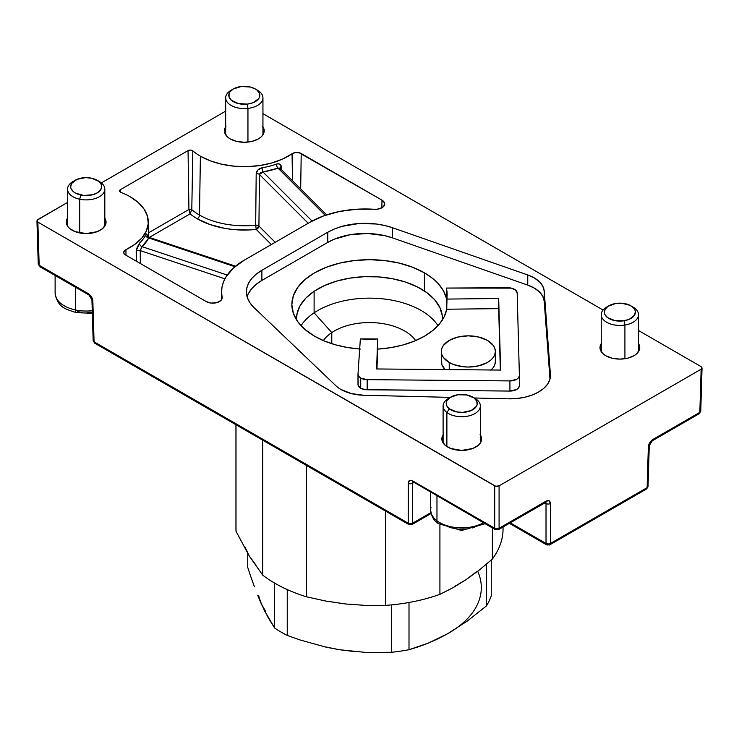 <?xml version="1.0" encoding="UTF-8"?>
<svg xmlns="http://www.w3.org/2000/svg" width="739" height="739" viewBox="0 0 739 739"><rect width="100%" height="100%" fill="white"/><g stroke="black" fill="none" stroke-linecap="round" stroke-linejoin="round"><path stroke-width="1.11" d="M255.676 225.173L256.23 229.432A66.473 38.382 180 0 1 197.304 218.809A3.104 1.792 120 0 0 199.502 215.049A63.369 36.59 0 0 0 255.676 225.173L256.193 173.665L257.957 169.896L262.123 167.781A62.178 35.897 0 0 0 276.451 164.113L278.391 163.809L280.58 164.825L281.494 169.73L281.42 167.245A3.104 1.783 -1.6 0 0 280.201 168.446A3.104 1.783 178.4 0 1 281.42 167.245C281.097 164.344 279.444 163.301 276.451 164.113A3.104 1.312 -109.2 0 0 278.049 168.141L325.243 215.335L278.049 168.141A65.281 37.689 180 0 1 263.01 171.993L278.049 168.141A3.104 1.312 70.8 0 1 276.451 164.113A62.178 35.897 0 0 1 262.123 167.781A3.104 0.73 -99.8 0 0 263.01 171.993L259.472 174.533L258.918 226.042A3.104 1.746 0.6 0 0 255.676 225.173L256.193 173.665A3.104 1.746 -179.4 0 1 259.472 174.533A3.104 1.746 0.6 0 0 256.193 173.665C256.645 170.543 258.622 168.584 262.123 167.781A3.104 0.73 80.2 0 0 263.01 171.993L260.22 173.009L259.472 174.533L308.2 223.261L259.472 174.533L258.918 226.042L275.194 242.318L258.918 226.042L256.23 229.432A3.104 2.199 135 0 0 258.918 226.042L255.676 225.173A63.369 36.59 0 0 1 199.502 215.049L200.389 156.169L199.502 215.049A3.104 1.792 -60 0 1 197.304 218.809A66.473 38.382 180 0 1 190.071 213.857L191.789 209.645L188.935 209.488L188.048 150.608A3.104 1.792 180 0 1 192.824 150.867L191.789 209.645L188.935 209.488L190.071 213.857L148.798 237.69L190.071 213.857L191.789 209.645A63.369 36.59 0 0 0 199.502 215.049A63.369 36.59 0 0 1 191.789 209.645L192.824 150.867A62.122 35.869 0 0 0 200.389 156.169L210.393 160.853L221.848 164.243L234.281 166.201L247.14 166.635L259.879 165.527L271.943 162.931L282.825 158.95L292.053 153.758A62.122 35.869 180 0 1 200.389 156.169A62.122 35.869 180 0 1 192.824 150.867L190.542 150.091L188.048 150.608L188.935 209.488L190.071 213.857A66.473 38.382 180 0 0 197.304 218.809L209.904 224.508L224.499 228.305L232.286 229.413L248.267 229.986L256.23 229.432L255.676 225.173M292.487 180.722L292.053 153.758L295.267 152.576L299.064 152.705L381.971 200.14L384.576 203.049L383.772 206.292L382.128 207.659L377.149 209.229L356.771 209.229L339.691 211.446L323.894 215.806L310.204 222.106L244.313 260.146L233.404 268.054L225.848 277.171L223.446 282.039L222.014 287.037L221.571 292.09L222.116 297.143A9.321 5.376 180 0 1 222.18 297.845A9.321 5.376 180 0 1 216.37 302.759A9.321 5.376 180 0 1 206.273 301.586L125.51 254.955A6.208 3.584 180 0 1 123.69 252.461A6.208 3.584 180 0 1 125.926 249.662L126.009 255.241L125.926 249.662L134.923 244.341L141.814 238.06L146.322 231.085L148.234 223.732L147.486 216.315L144.096 209.137L138.221 202.514L130.101 196.74A62.122 35.869 180 0 1 148.29 221.663A62.122 35.869 180 0 1 125.926 249.662L123.699 252.258L124.115 253.717L125.51 254.955L206.273 301.586L211.317 303.082L216.924 302.62L221.035 300.357L222.116 297.143A77.65 44.83 180 0 1 221.571 291.286A77.65 44.83 180 0 1 244.313 260.146L310.204 222.106A77.65 44.83 180 0 1 374.285 209.285A9.321 5.376 180 0 0 384.705 204.01A9.321 5.376 180 0 0 381.971 200.14L381.86 207.816L381.971 200.14L301.216 153.518L300.681 188.916L301.216 153.518A6.208 3.584 180 0 0 292.053 153.758L292.487 180.722M120.937 192.38A62.122 35.869 180 0 1 130.101 196.74A62.122 35.869 0 0 0 120.937 192.38A3.104 1.792 180 0 1 119.561 190.911A3.104 1.792 180 0 1 120.475 189.618L188.048 150.608L120.475 189.618L120.512 192.177L120.475 189.618L119.579 191.059L120.937 192.38M247.149 296.912A52.802 30.484 0 0 1 261.883 280.432L327.774 242.392A52.802 30.484 0 0 1 392.437 237.866L392.437 227.714L384.585 225.469L376.197 224L358.748 223.538L341.991 226.393L334.462 228.979L327.774 232.249L327.774 242.392L327.774 232.249L261.883 270.289L327.774 232.249A52.802 30.484 180 0 1 392.437 227.714L527.748 274.963L534.334 277.956L539.461 281.79L542.814 286.224L544.2 291L544.2 301.142A34.17 19.722 0 0 0 527.748 285.106L527.748 274.963L527.748 285.106L392.437 237.866L392.437 227.714L527.748 274.963A34.17 19.722 180 0 1 544.2 291L544.2 301.142L549.982 379.033L544.2 301.142L542.814 296.367L539.461 291.933L534.334 288.099L527.748 285.106L392.437 237.866L384.585 235.612L367.505 233.496L350.166 234.706L334.462 239.122L327.774 242.392L261.883 280.432L261.883 270.289L256.221 274.151L251.74 278.501L248.572 283.222L246.798 288.173L246.475 293.226L247.593 298.251L250.142 303.092L254.04 307.618L335.875 385.74A34.17 19.722 180 0 0 340.947 389.481L351.358 393.591L363.643 395.245L450.245 397.388L363.643 395.245A34.17 19.722 180 0 1 340.947 389.481A34.17 19.722 180 0 1 335.875 385.74L254.04 307.618A52.802 30.484 180 0 1 246.42 291.84A52.802 30.484 180 0 1 261.883 270.289L261.883 280.432L256.221 284.293L251.74 288.644L248.572 293.365M359.681 348.993A77.65 44.83 180 0 1 314.592 336.227A77.65 44.83 180 0 1 291.85 304.523A77.65 44.83 180 0 1 339.783 263.102A77.65 44.83 180 0 1 424.408 272.82L424.408 290.963L424.408 272.82A77.65 44.83 180 0 1 446.374 298.205L446.374 288.062L507.869 287.73A9.321 5.376 180 0 1 517.18 293.032L519.378 375.449A9.321 5.376 180 0 1 519.378 375.532A9.321 5.376 180 0 1 509.919 380.908L509.919 391.06A9.321 5.376 0 0 0 519.378 385.675A9.321 5.376 0 0 0 519.378 385.592L519.378 375.615M519.378 385.592L518.695 387.698L516.653 389.481L509.919 391.06L365.38 389.675L360.715 388.215L358.166 385.462L357.99 374.267L357.99 384.409A9.321 5.376 0 0 0 360.715 388.215L360.715 378.072A9.321 5.376 180 0 1 357.99 374.267L360.355 338.896L357.99 374.267L358.692 376.327L360.715 378.072L360.715 388.215A9.321 5.376 0 0 0 367.163 389.786L509.919 391.06L509.919 380.908L367.163 379.643L367.163 389.786L367.163 379.643A9.321 5.376 180 0 1 360.715 378.072L367.163 379.643L509.919 380.908L516.653 379.338L518.695 377.555L519.378 375.449L517.18 293.032L515.563 290.076L511.397 288.136L446.374 288.062L447.141 293.568L446.726 309.225L444.231 316.708L439.585 323.83L432.906 330.398L424.408 336.227L414.32 341.132L402.94 344.984L390.598 347.672L377.638 349.113L377.638 338.961L376.622 368.964L500.599 370.073L498.686 298.491L500.331 370.063L498.686 308.634L446.726 309.225L498.686 308.634L498.686 298.491L446.726 299.083L498.686 298.491L500.599 370.073L376.622 368.964L377.638 338.961L360.355 338.896A77.65 44.83 180 0 0 377.638 338.961L376.964 368.973L377.638 349.113A77.65 44.83 180 0 0 446.726 309.225L446.726 299.083A77.65 44.83 180 0 0 447.15 294.381A77.65 44.83 180 0 0 446.374 288.062L446.374 298.205L443.631 291.175L438.957 284.487M491.102 369.98A27.02 15.602 0 0 0 495.352 361.583L494.834 364.632L493.301 367.551L490.798 370.248M449.229 362.47L449.229 369.611L449.229 362.47L453.321 364.41L463.057 366.738L468.332 367.043L478.678 365.851L487.444 362.47L490.798 360.105L493.301 357.408L494.834 354.48L495.352 351.441A27.02 15.602 180 0 1 478.678 365.851A27.02 15.602 180 0 1 449.229 362.47A27.02 15.602 180 0 1 441.312 351.441L441.83 354.48L443.363 357.408L449.229 362.47M487.444 340.411A27.02 15.602 180 0 1 495.352 351.441L494.834 348.402L493.301 345.473L487.444 340.411L478.678 337.03L468.332 335.839L457.995 337.03L449.229 340.411L443.363 345.473L441.83 348.402L441.312 351.441A27.02 15.602 180 0 1 457.995 337.03A27.02 15.602 180 0 1 487.444 340.411M104.818 218.107A19.879 11.473 180 0 1 106.056 222.106A19.879 11.473 180 0 1 93.788 232.702A19.879 11.473 180 0 1 72.126 230.217A19.879 11.473 180 0 1 66.298 222.106A19.879 11.473 180 0 1 67.545 218.107M638.514 343.644A19.879 11.473 180 0 1 639.752 347.635A19.879 11.473 180 0 1 627.485 358.239A19.879 11.473 180 0 1 605.823 355.755A19.879 11.473 180 0 1 599.994 347.635A19.879 11.473 180 0 1 601.241 343.644M262.945 126.812A19.879 11.473 180 0 1 264.192 130.803A19.879 11.473 180 0 1 251.916 141.408A19.879 11.473 180 0 1 230.254 138.923A19.879 11.473 180 0 1 224.434 130.803A19.879 11.473 180 0 1 225.672 126.812M480.378 434.938A19.879 11.473 180 0 1 481.625 438.938A19.879 11.473 180 0 1 469.348 449.534A19.879 11.473 180 0 1 447.686 447.049A19.879 11.473 180 0 1 441.867 438.938A19.879 11.473 180 0 1 443.104 434.938M141.712 247.02L140.244 250.613A3.104 1.737 -0.3 0 0 136.198 251.094L136.262 261.163L136.438 248.988L139.403 243.233A3.104 2.171 -133.7 0 0 142.064 246.65L227.224 275.047L142.064 246.65L148.724 237.967L234.928 266.705L148.724 237.967A65.281 37.689 180 0 1 142.064 246.65L140.244 250.613L224.915 278.834L140.244 250.613L140.318 263.5M279.647 168.058L278.049 168.141L280.118 168.353L326.629 214.864M312.08 221.053L263.01 171.993L312.08 221.053M498.437 529.632L545.899 502.298L546.019 503.518L544.846 502.843L546.019 503.518L546.019 543.47L510.243 522.815L546.019 543.47A3.104 1.857 0 0 0 550.407 543.47L550.407 503.518A3.104 1.857 180 0 1 546.019 503.518L546.019 543.47L546.666 544.846A3.104 1.792 -60 0 1 546.019 543.47L548.218 544.015L550.407 543.47A3.104 1.792 60 0 1 549.77 544.846L550.407 543.47L647.124 487.638L550.407 543.47L550.407 503.518C550.139 500.709 548.707 499.906 546.093 501.116A3.104 1.792 60 0 1 545.456 502.492A3.104 1.792 -120 0 0 546.093 501.116L499.084 528.256A3.104 1.792 60 0 1 498.437 529.632A3.104 1.792 60 0 1 496.885 529.475A3.104 1.792 -60 0 1 495.333 529.632A3.104 1.792 -60 0 1 494.687 528.256L495.333 529.632L498.437 529.632L499.084 528.256L496.885 528.801L494.687 528.256A3.104 1.857 0 0 0 499.084 528.256L499.084 485.846L496.885 486.373L494.687 485.846L494.687 528.256L412.538 480.821C409.923 479.62 408.482 480.424 408.214 483.232L408.214 523.184L94.075 341.815L92.846 301.152C92.486 297.983 90.999 295.489 88.375 293.669L39.167 265.264L37.855 222.106L36.95 220.832L37.855 219.566L67.545 202.431L37.19 220.148L37.855 222.106L39.167 265.264L38.252 264.045A3.104 1.792 -1.7 0 0 39.167 265.264A3.104 1.792 120 0 0 39.804 266.64L39.167 265.264L88.375 293.669A3.104 1.792 120 0 0 89.022 295.046A3.104 1.792 -60 0 1 88.375 293.669L91.479 296.893L92.846 301.152A3.104 1.792 178.3 0 1 91.932 299.932A3.104 1.792 -1.7 0 0 92.846 301.152L94.075 341.815L93.16 340.568A3.104 1.792 -1.7 0 0 94.075 341.815A3.104 1.792 120 0 0 94.712 343.192L94.075 341.815L408.214 523.184L408.861 524.561A3.104 1.792 -60 0 1 408.214 523.184A3.104 1.857 0 0 0 412.611 523.184A3.104 1.792 60 0 1 411.965 524.561A3.104 1.792 60 0 1 410.413 524.404A3.104 1.792 -60 0 1 408.861 524.561L94.712 343.192L93.16 340.596L91.932 299.932L89.022 295.046L39.804 266.64L38.252 264.045L36.95 220.832M702.05 367.92L701.145 369.195L699.833 412.353L652.823 439.493L699.833 412.353L701.145 369.195L702.05 367.92L701.145 366.655L638.514 330.499L701.145 366.655L702.05 367.957L700.748 411.133L699.196 413.729A3.104 1.792 -120 0 0 699.833 412.353A3.104 1.792 1.7 0 0 700.748 411.133L699.196 413.729L652.177 440.869A3.104 1.792 -120 0 0 652.823 439.493A3.104 1.792 60 0 1 652.177 440.869L649.267 445.756A3.104 1.792 -178.3 0 1 648.352 446.966A3.104 1.792 1.7 0 0 649.267 445.746L648.029 486.419L647.124 487.638A3.104 1.792 1.7 0 0 648.029 486.419L646.477 489.015A3.104 1.792 -120 0 0 647.124 487.638L646.477 489.015L549.77 544.846A3.104 1.792 60 0 1 548.218 544.698A3.104 1.792 -60 0 1 546.666 544.846L509.374 523.323M648.352 446.966L647.124 487.638L648.463 445.94L650.394 441.719L652.823 439.493C650.2 441.312 648.713 443.797 648.352 446.966M431.123 513.503L411.965 524.561L412.611 523.184L430.929 512.607L412.611 523.184L412.611 483.232L413.785 482.549L412.611 483.232A3.104 1.857 180 0 1 408.214 483.232A3.104 1.857 0 0 0 412.611 483.232L412.953 482.087M545.678 502.372L546.019 503.518A3.104 1.857 0 0 0 550.407 503.518L549.151 500.774L546.093 501.116L499.084 528.256L499.084 485.846L701.145 369.195L499.084 485.846L495.693 486.244L37.855 222.106L494.687 485.846L494.687 528.256L412.538 480.821A3.104 1.792 120 0 0 413.175 482.197A3.104 1.792 -60 0 1 412.538 480.821L410.127 480.258L408.297 482.318L408.214 523.184L410.413 523.729L412.611 523.184L412.611 483.232L413.212 481.874L495.333 529.632M262.945 113.667L603.061 310.029L262.945 113.667M101.372 182.903L225.672 111.136L101.372 182.903M441.312 361.583A27.02 15.602 0 0 0 445.127 369.574L441.83 364.632L441.312 351.441M360.355 349.039L347.681 347.552L335.608 344.854L324.476 341.048L314.592 336.227L304.939 329.428L297.762 321.677L293.337 313.271L291.85 304.523L293.337 295.776L297.762 287.369L304.939 279.619L314.592 272.82L326.361 267.25L339.783 263.102L354.351 260.553L369.5 259.694L384.649 260.553L399.217 263.102L412.639 267.25L424.408 272.82L432.5 278.317M550.407 374.534L550.407 376.53L550.407 374.534A40.377 23.315 180 0 1 550.444 375.532A40.377 23.315 180 0 1 508.33 398.82L474.272 397.979L508.33 398.82L516.663 398.533L524.708 397.259L532.135 395.051L538.611 392.021L543.876 388.28L547.691 383.994L549.899 379.347L550.407 374.534L544.2 291L550.407 374.534M148.53 232.813L188.935 209.488L148.53 232.813M147.273 235.621L147.32 236.526C147.227 233.718 146.701 233.201 145.749 234.965L146.645 233.93L147.273 235.621M142.064 246.65A3.104 2.171 46.3 0 1 139.403 243.233A62.178 35.897 0 0 0 145.749 234.965A3.104 2.429 -152.6 0 0 148.724 237.967A3.104 2.429 27.4 0 1 145.749 234.965A62.178 35.897 0 0 1 139.403 243.233L136.198 251.094A3.104 1.737 179.7 0 1 140.244 250.613M222.079 298.547L222.116 297.143L222.079 298.547M480.11 434.541L481.625 438.938L480.11 443.326L478.272 445.312L472.784 448.481L461.746 450.411L450.698 448.481L445.22 445.312L442.245 441.174L442.245 436.694L443.382 434.541M638.247 343.247L639.374 345.399L639.374 349.88L636.408 354.009L633.933 355.755L627.485 358.239L619.873 359.117L612.271 358.239L605.823 355.755L603.347 354.009L601.509 352.032L599.994 347.635L601.509 343.247M262.678 126.415L264.192 130.803L262.678 135.2L260.839 137.186L258.364 138.923L251.916 141.408L244.313 142.285L236.702 141.408L230.254 138.923L227.788 137.186L224.813 133.048L224.813 128.568L225.949 126.415M104.541 217.709L105.677 219.862L105.677 224.342L102.703 228.48L97.225 231.649L86.177 233.579L75.138 231.649L69.651 228.48L67.812 226.494L66.298 222.106L67.812 217.709M280.589 169.582L280.099 168.326M271.342 244.535L256.23 229.432L271.342 244.535M235.556 266.179L148.807 237.256L147.163 235.723L147.264 236.896A3.104 1.82 178.6 0 1 147.32 236.526M503.019 526.99A133.556 77.105 180 0 1 492.359 559.072L479.297 570.037L466.143 579.635L452.989 587.736L439.917 594.35A133.556 77.105 180 0 1 385.564 605.38L365.777 605.417L346 604.012L326.213 601.13L306.426 596.798A133.556 77.105 180 0 1 262.705 575.136L249.357 556.134L236.009 531.276A133.556 77.105 180 0 1 236.009 526.38M244.877 546.869L249.357 556.134L255.897 564.984M329.862 601.629L346 604.012L362.535 605.167M454.485 586.507L466.143 579.635L476.138 571.949M235.944 424.731L235.944 528.828A133.556 77.105 0 0 0 236.009 531.276L236.009 424.768L236.009 531.276L249.357 556.134L262.705 575.136L262.705 440.176L262.705 575.136A133.556 77.105 0 0 0 306.426 596.798L306.426 465.422L306.426 596.798L326.213 601.13L346 604.012L365.777 605.417L385.564 605.38L385.564 511.111L385.564 605.38A133.556 77.105 0 0 0 439.917 594.35L439.917 524.773L439.917 594.35L452.989 587.736L466.143 579.635L479.297 570.037L492.359 559.072L492.359 527.914L492.359 559.072A133.556 77.105 0 0 0 503.056 528.828L503.056 526.962M331.783 332.578L331.783 343.709L331.783 332.578A49.698 28.692 0 0 0 323.368 340.587A49.698 28.692 180 0 1 331.783 332.578L314.112 312.837L331.783 332.578A49.698 28.692 180 0 1 415.632 340.587A49.698 28.692 0 0 0 331.783 332.578M301.032 325.677A72.995 42.141 180 0 1 314.112 312.837A72.995 42.141 0 0 0 301.032 325.677M314.112 291.286L314.112 312.837L314.112 291.286L305.9 298.048L300.136 305.613L297.032 313.678L296.533 319.858A72.995 42.141 180 0 1 296.505 318.731A72.995 42.141 180 0 1 314.112 291.286A72.995 42.141 180 0 1 394.848 279.203A72.995 42.141 180 0 1 442.495 318.731A72.995 42.141 180 0 1 442.467 319.858L442.282 315.516L439.797 307.387L434.615 299.683L426.93 292.718L417.036 286.75L405.314 282.002L392.224 278.677L378.248 276.885L363.948 276.709L349.852 278.141L336.513 281.134L324.449 285.568L314.112 291.286M437.968 325.677A72.995 42.141 0 0 0 314.112 312.837A72.995 42.141 180 0 1 437.968 325.677M287.24 635.448L287.24 589.574L287.24 635.448A124.244 71.729 180 0 1 274.64 628.011A124.244 71.729 0 0 0 287.24 635.448L300.163 640.002L287.24 635.448M274.64 583.108L274.64 628.011L274.64 583.108M247.741 567.441L247.741 553.428L247.741 567.441L251.066 577.408L247.741 567.441M491.259 595.948L491.259 560.042L491.259 595.948A124.244 71.729 180 0 1 486.41 605.962A124.244 71.729 0 0 0 491.259 595.948M486.41 564.226L486.41 605.962L486.41 564.226M392.095 604.825A124.244 71.729 180 0 1 391.55 604.881L391.55 652.288A124.244 71.729 0 0 0 409 649.701L409 602.488L409 649.701A124.244 71.729 180 0 1 391.55 652.288L365.685 652.417L339.395 649.72L353.713 651.456M258.493 595.283L261.19 603.587L265.735 611.606M325.594 646.921L339.395 649.72L326.232 647.207L300.163 640.002L326.232 647.207L339.395 649.72L365.685 652.417L391.55 652.288L391.531 604.881M436.61 639.189L447.723 633.683M418.607 646.745L409 649.701L428.26 643.142L418.607 646.745M437.959 638.81L428.26 643.142L447.705 633.692L437.959 638.81M447.705 633.692L467.288 621.065L486.41 605.962L467.288 621.065L447.705 633.692A111.82 64.561 0 0 0 477.81 571.515M254.419 586.803L251.066 577.408L254.419 586.803M261.19 603.587L257.791 595.551L264.58 610.839L274.64 628.011L267.971 617.305L261.19 603.587M82.269 312.357L77.558 311.636A6.208 1.755 -77.9 0 1 76.246 312.643A6.208 1.755 -77.9 0 1 75.406 309.927A31.056 17.93 180 0 1 55.203 291.803M75.406 309.927A6.208 1.755 102.1 0 0 76.246 312.643C66.15 309.105 57.725 308.191 55.12 293.115A31.056 17.93 0 0 0 75.406 309.927L75.406 287.194L75.406 309.927A31.056 17.93 0 0 0 92.255 310.694M92.301 312.089L87.137 312.523M75.193 180.261L73.004 181.526A18.632 10.762 0 0 0 79.71 199.225L80.791 195.004A15.528 8.97 180 0 1 75.193 180.261A15.528 8.97 180 0 1 91.562 178.191L85.585 177.637L77.059 179.337L71.609 183.484L70.658 186.939L71.073 188.685L73.604 191.863L75.627 193.175L83.738 195.456L92.671 194.745L97.576 192.694L100.744 189.711L101.696 186.256L101.28 184.51L98.749 181.332L91.562 178.191A15.528 8.97 180 0 1 97.16 180.261A15.528 8.97 180 0 1 99.257 191.438A15.528 8.97 180 0 1 80.791 195.004L79.71 199.225A18.632 10.762 180 0 1 67.545 189.138A18.632 10.762 180 0 1 74.196 180.889M79.71 232.951L79.71 199.225L79.71 232.951M98.158 180.889A18.632 10.762 180 0 1 104.818 189.138A18.632 10.762 180 0 1 79.71 199.225A18.632 10.762 0 0 0 101.871 194.939A18.632 10.762 0 0 0 99.359 181.526L97.16 180.261M485.089 523.72L461.542 530.5L438.162 523.535C433.701 520.478 431.207 515.951 430.68 509.947A31.056 17.93 0 0 0 436.971 520.764A6.208 4.046 127.3 0 0 438.172 523.545A6.208 4.046 -52.7 0 1 436.971 520.764A31.056 17.93 180 0 1 430.994 507.407M436.971 520.764L436.971 495.943L436.971 520.764A31.056 17.93 0 0 0 483.445 522.769A31.056 17.93 180 0 1 436.971 520.764M480.313 524.551L472.581 527.923M468.009 528.902L458.337 529.226L449.173 527.387M473.727 397.721A18.632 10.762 180 0 1 476.609 399.476A18.632 10.762 180 0 1 480.378 405.96A18.632 10.762 180 0 1 467.676 416.168A18.632 10.762 180 0 1 446.883 412.454L446.883 446.559L446.883 412.454A18.632 10.762 180 0 1 443.104 405.96A18.632 10.762 180 0 1 449.765 397.721A18.632 10.762 0 0 0 448.564 398.358A18.632 10.762 0 0 0 446.883 412.454L449.358 408.843A15.528 8.97 180 0 1 450.762 397.092A15.528 8.97 180 0 1 472.729 397.092A15.528 8.97 180 0 1 474.133 398.016L476.609 399.476A18.632 10.762 0 0 0 474.918 398.358L472.729 397.092M449.358 408.843L456.656 411.9L462.651 412.38L471.112 410.579L476.415 406.367L477.126 404.658L476.775 401.166L474.133 398.016L466.836 394.959L457.829 394.755L450.134 397.471L447.077 400.492L446.365 402.201L446.716 405.693L449.358 408.843L446.883 412.454A18.632 10.762 0 0 0 472.988 414.542A18.632 10.762 0 0 0 476.609 399.476L474.133 398.016A15.528 8.97 180 0 1 471.112 410.579A15.528 8.97 180 0 1 449.358 408.843M233.33 88.957L231.131 90.232A18.632 10.762 0 0 0 227.88 102.906A18.632 10.762 0 0 0 247.944 108.393L247.343 104.097A15.528 8.97 180 0 1 230.614 99.525A15.528 8.97 180 0 1 233.33 88.957A15.528 8.97 180 0 1 241.283 86.509L233.33 88.957L229.968 91.867L229.081 93.548L229.081 97.049L231.399 100.282L238.364 103.58L247.343 104.097L252.941 102.758L258.659 98.73L259.546 97.049L259.546 93.548L257.227 90.315L255.297 88.957L250.253 87.017L241.283 86.509A15.528 8.97 180 0 1 255.297 88.957A15.528 8.97 180 0 1 259.177 97.899A15.528 8.97 180 0 1 247.343 104.097L247.944 108.393A18.632 10.762 180 0 1 225.672 97.834A18.632 10.762 180 0 1 232.332 89.595M247.944 142.091L247.944 108.393L247.944 142.091M256.294 89.595A18.632 10.762 180 0 1 262.945 97.834A18.632 10.762 180 0 1 247.944 108.393A18.632 10.762 0 0 0 262.142 100.957A18.632 10.762 0 0 0 257.486 90.232L255.297 88.957M608.899 305.789L606.701 307.064A18.632 10.762 0 0 0 603.791 320.107A18.632 10.762 0 0 0 624.917 325.031L624.076 320.763A15.528 8.97 180 0 1 606.479 316.661A15.528 8.97 180 0 1 608.899 305.789A15.528 8.97 180 0 1 615.679 303.498L608.077 306.297L605.112 309.355L604.391 312.828L604.927 314.555L607.67 317.678L615.06 320.652L624.076 320.763L629.48 319.183L634.644 314.916L635.364 311.442L634.829 309.706L633.72 308.071L629.979 305.318L621.721 303.23L615.679 303.498A15.528 8.97 180 0 1 630.857 305.789A15.528 8.97 180 0 1 624.076 320.763L624.917 325.031A18.632 10.762 180 0 1 601.241 314.666A18.632 10.762 180 0 1 607.901 306.426M624.917 358.738L624.917 325.031L624.917 358.738M631.854 306.426A18.632 10.762 180 0 1 638.514 314.666A18.632 10.762 180 0 1 624.917 325.031A18.632 10.762 0 0 0 633.055 307.064L630.857 305.789M495.352 361.583L495.352 351.441M549.77 544.846L546.666 544.846M411.965 524.561L408.861 524.561M519.378 385.675L519.378 375.532M148.622 237.191L148.299 221.811M221.571 291.323L221.386 299.942M55.12 293.115L55.12 275.481M92.338 313.281L76.265 312.643M67.545 226.097L67.545 189.138M104.818 226.097L104.818 189.138M430.68 509.947L430.68 492.313M448.564 398.358L450.762 397.092M443.104 442.929L443.104 405.96M480.378 442.929L480.378 405.96M225.672 134.803L225.672 97.834M262.945 134.803L262.945 97.834M601.241 351.635L601.241 314.666M638.514 351.635L638.514 314.666"/></g></svg>
